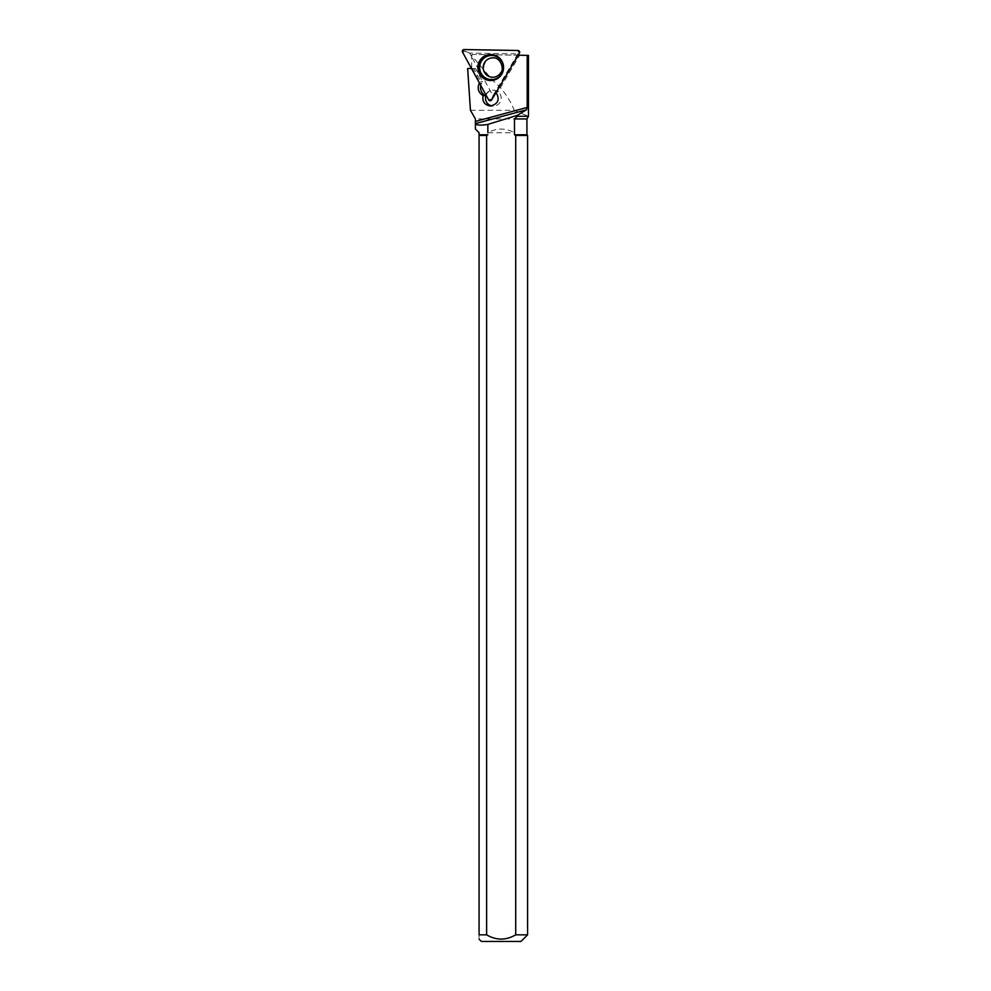 <?xml version="1.0" encoding="UTF-8"?>
<svg xmlns="http://www.w3.org/2000/svg" width="991" height="991" viewBox="0 0 991 991"><rect width="100%" height="100%" fill="white"/><g stroke="black" fill="none" stroke-linecap="round" stroke-linejoin="round"><path stroke-width="0.74" stroke-dasharray="4.96 3.72" d="M485.243 62.569A9.699 9.588 -89 0 0 493.295 77.273A9.699 9.588 -89 0 0 503.044 67.735A9.699 9.588 -89 0 0 485.243 62.569M517.835 53.886L492.973 95.768L469.585 53.043L517.835 53.886L519.358 52.263L519.433 53.142M469.585 53.043L465.46 51.321L464.085 49.55M492.973 95.768L491.586 99.05L488.662 99.88M470.44 110.311L514.205 110.311C509.671 98.741 502.61 88.868 493.022 80.68L471.443 55.273L471.778 68.528L475.544 68.59L482.642 81.683L481.787 83.12A8.82 8.708 -89 0 0 480.796 85.511M467.653 68.453L471.778 68.528M486.618 934.835L486.618 135.433L479.074 135.433L479.074 934.835L486.618 934.835C496.33 940.496 506.029 940.496 515.716 934.835L527.584 934.835M527.584 135.433L515.716 135.433L514.478 134.776L514.478 132.744C505.608 127.851 496.726 127.851 487.857 132.744L514.478 132.744M526.927 134.776L514.478 134.776M486.618 135.433L487.857 134.776L479.074 134.776L479.074 132.707L475.407 129.041M479.074 135.433L479.074 134.776M517.884 55.211L519.68 55.236L497.878 91.965L496.082 91.94L518.194 55.211M518.082 55.211L496.082 91.94M471.493 68.515L472.323 68.528L479.817 82.34L479.421 83.009M526.927 118.945L475.407 118.945M514.205 110.311L528.463 116.281M481.366 941.45L520.969 941.45M479.074 934.835C479.074 940.434 479.074 940.434 479.074 934.835M515.716 135.433L515.716 934.835M470.898 55.632L472.15 54.406L519.68 55.236M497.878 91.965A7.94 7.841 -89 0 0 485.838 94.715M472.323 68.528L473.748 68.552L480.846 81.646L479.817 82.34M475.544 68.59L473.748 68.552M490.384 106.025L493.196 106.074A7.94 7.841 91 0 1 491.796 105.913M486.073 95.136A7.94 7.841 91 0 1 501.173 98.27A7.94 7.841 91 0 1 493.196 106.074M482.642 81.683L480.846 81.646M528.463 55.397L472.608 54.418L471.443 55.273M517.983 50.491L519.358 52.263M462.537 52.151L465.46 51.321M491.66 99.93L491.586 99.05M496.801 56.053A12.796 12.635 91 0 1 496.392 79.193M493.629 57.874L492.948 57.862A9.699 9.588 91 0 1 500.988 72.554A9.699 9.588 91 0 1 492.601 77.261L493.295 77.273M481.787 83.12L479.471 83.083M496.194 79.292L502.065 74.102C505.472 66.657 503.775 60.674 496.999 56.153L496.602 55.954"/><path stroke-width="1.49" d="M517.983 50.491L464.085 49.55A1.747 1.734 -89 0 0 462.537 52.151L488.662 99.88A1.747 1.734 -89 0 0 491.66 99.93L519.433 53.142A1.747 1.734 -89 0 0 517.983 50.491M479.706 60.823A13.007 12.846 -89 0 0 496.194 79.292A13.007 12.846 -89 0 0 496.602 55.954A13.007 12.846 -89 0 0 479.706 60.823M471.493 68.515L467.653 68.453L470.44 110.311L475.407 118.945L475.407 121.459L527.2 107.412L526.432 109.803L517.265 115.352L487.857 124.408L487.857 132.744M479.074 934.835L479.074 135.433L486.618 135.433L486.618 934.835L479.074 934.835C479.074 940.434 479.074 940.434 479.074 934.835M515.716 135.433L527.584 135.433L527.584 934.835L515.716 934.835L515.716 135.433L514.478 134.776L526.927 134.776L527.584 135.433M518.194 55.211L527.2 55.372L527.2 107.412M485.838 94.715A7.94 7.841 -89 0 0 485.466 95.656L483.075 95.607C482.097 101.54 484.537 105.009 490.384 106.025C498.163 104.043 500.059 99.521 496.082 92.485M483.075 95.607L482.369 95.186C478.108 91.965 477.117 87.939 479.384 83.071L479.421 83.009M475.407 118.945L475.407 129.041L479.074 132.707L479.074 134.776L487.857 134.776L486.618 135.433M475.407 121.459L475.507 123.627C476.485 125.3 480.61 125.572 487.857 124.408M514.478 134.776L514.478 118.945L526.927 118.945L528.463 116.281L517.265 116.269L517.265 115.352M514.478 118.945L517.265 116.269M527.584 934.835L520.969 941.45L481.366 941.45L479.062 939.158M486.618 934.835C496.33 940.484 506.029 940.484 515.716 934.835M479.074 134.776L479.074 135.433M475.507 123.627L526.432 109.803M480.796 85.511A8.82 8.708 -89 0 0 484.76 95.223L482.369 95.186M485.466 95.656L484.76 95.223M491.796 105.913A7.94 7.841 91 0 1 486.073 95.136M528.463 55.397L528.463 116.281L528.463 55.397L527.2 55.372M491.66 99.93L519.433 53.142L517.983 50.491L464.085 49.55L462.537 52.151L488.662 99.88L491.66 99.93M496.392 79.193A12.796 12.635 91 0 1 478.591 67.314A12.796 12.635 91 0 1 496.801 56.053M501.768 73.755A12.065 11.917 -89 0 0 491.759 55.471A12.065 11.917 -89 0 0 481.13 73.384A12.065 11.917 -89 0 0 501.768 73.755M492.601 77.261A9.699 9.588 91 0 1 484.562 62.569A9.699 9.588 91 0 1 492.948 57.862C500.889 57.007 504.456 69.903 500.802 72.616C498.807 75.688 496.082 77.236 492.601 77.261M526.927 134.776L526.927 118.945"/></g></svg>
